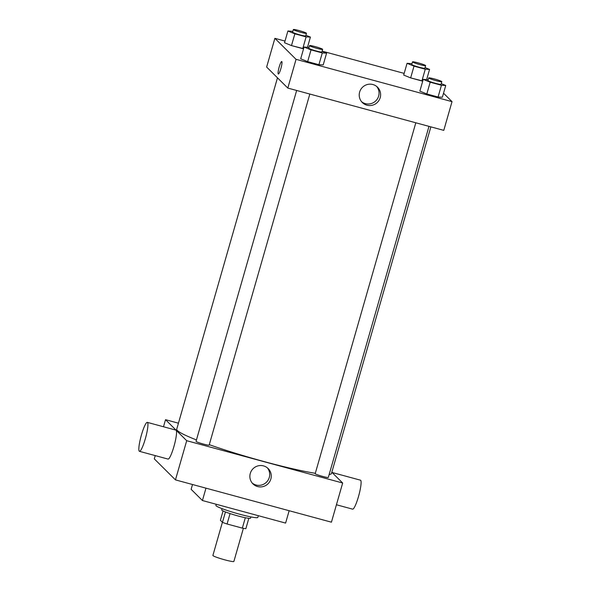 <?xml version="1.0" encoding="UTF-8"?>
<svg xmlns="http://www.w3.org/2000/svg" width="591" height="591" viewBox="0 0 591 591"><rect width="100%" height="100%" fill="white"/><g stroke="black" fill="none" stroke-linecap="round" stroke-linejoin="round"><path stroke-width="0.89" d="M222.401 522.281L212.9 555.437A10.911 0.968 16 0 0 223.117 559.374A10.911 0.968 16 0 0 233.881 561.45L243.374 528.332M245.324 517.723L242.34 528.132L227.084 523.995A14.657 1.3 16 0 1 222.46 522.341L220.391 520.287L223.073 510.92M242.34 528.132A14.657 1.3 16 0 0 245.856 528.686L248.833 518.307M250.902 516.918L250.547 518.174A15.004 1.337 -164 0 1 235.75 515.322A15.004 1.337 -164 0 1 221.699 509.9L222.061 508.644M230.069 513.579L227.084 523.995M225.444 511.939L222.46 522.341M216.217 504.263L215.892 505.408A21.823 1.943 16 0 0 236.334 513.291A21.823 1.943 16 0 0 257.846 517.443L258.348 515.692M192.511 484.509L191.129 489.318L202.425 500.525L285.608 523.087L289.147 510.72M205.971 488.159L202.425 500.525M331.824 472.246L342.669 483.01L331.433 522.185L175.461 479.885L154.295 458.867L155.226 455.602M342.669 483.01L186.697 440.701L165.524 419.684L163.5 426.754M165.524 419.684L178.445 423.193M428.985 126.363L328.323 477.417A6.819 0.606 -164 0 1 321.593 476.117A6.819 0.606 -164 0 1 315.21 473.657L415.813 122.795M309.824 94.043L209.162 445.097A6.819 0.606 -164 0 1 202.44 443.797A6.819 0.606 -164 0 1 196.049 441.337L296.652 90.475M430.861 126.873L331.462 473.531A80.479 7.158 -164 0 1 329.157 474.499M315.306 473.302A80.479 7.158 -164 0 1 209.28 444.676M196.448 439.926A80.479 7.158 -164 0 1 176.731 429.162L277.482 77.82M250.281 473.435A10.793 10.608 -45.2 0 1 268.166 468.56A10.793 10.608 -45.2 0 1 268.092 483.697A10.793 10.608 -45.2 0 1 250.281 473.435M186.697 440.701L175.461 479.885M147.314 422.366L175.911 430.122A15.004 2.386 105.2 0 1 173.924 446.53A15.004 2.386 105.2 0 1 168.051 459.081L139.461 451.332A15.004 2.386 -74.8 0 0 145.327 438.773A15.004 2.386 -74.8 0 0 147.314 422.366A15.004 2.386 -74.8 0 0 141.086 436.224A15.004 2.386 -74.8 0 0 139.461 451.332M252.217 483.061A10.793 10.608 134.8 0 0 267.346 467.828M332.053 472.475L360.473 480.18A15.004 2.386 105.2 0 1 358.848 495.288A15.004 2.386 105.2 0 1 352.613 509.147L336.427 504.758M443.523 93.215L452.019 101.645L443.782 130.375L287.81 88.074L266.644 67.056L274.881 38.326L285.01 41.075M322.125 51.136L404.17 73.395M322.073 51.306L326.587 53.153L323.211 64.907L318.911 64.692L307.652 61.641L300.701 58.797L304.07 47.044L308.997 47.428M425.062 67.573L429.568 69.413L425.261 69.206L421.893 80.96L422.764 81.004L410.642 77.901L403.69 75.064L407.059 63.311L411.986 63.695M452.019 101.645L296.054 59.336L274.881 38.326M305.902 35.253L310.408 37.093L306.108 36.878L302.732 48.639L303.604 48.676L291.481 45.581L284.53 42.744L287.898 30.991L292.826 31.367M441.233 83.634L445.747 85.473L442.371 97.227L438.071 97.013L426.813 93.962L419.861 91.117L423.23 79.364L428.157 79.748M296.054 59.336L287.81 88.074M380.198 97.648A10.793 10.608 -45.2 0 1 362.313 102.516A10.793 10.608 -45.2 0 1 362.386 87.387A10.793 10.608 -45.2 0 1 380.198 97.648M278.339 74.023A6.479 1.034 105.2 0 1 278.258 73.978A6.479 1.034 105.2 0 1 279.122 67.219A6.479 1.034 105.2 0 1 281.73 61.516A6.479 1.034 105.2 0 1 281.028 68.039A6.479 1.034 105.2 0 1 278.339 74.023A6.479 1.034 105.2 0 1 278.258 73.971A6.479 1.034 105.2 0 1 279.122 67.226A6.479 1.034 105.2 0 1 281.73 61.516M376.696 86.463A10.793 10.608 -45.2 0 1 361.574 101.704M445.747 85.473L441.44 85.259L430.182 82.208L423.23 79.364M428.682 77.923L427.928 80.539A6.819 0.606 16 0 0 434.319 82.999A6.819 0.606 16 0 0 441.041 84.299L441.795 81.684A6.819 0.606 16 0 0 441.736 81.573A6.819 0.606 16 0 0 434.88 79.076A6.819 0.606 16 0 0 428.682 77.923A6.819 0.606 16 0 0 435.072 80.391A6.819 0.606 16 0 0 441.795 81.684M442.371 97.227L438.071 97.013L426.813 93.962L419.861 91.117M441.44 85.259L438.071 97.013M430.182 82.208L426.813 93.962M326.587 53.153L322.28 52.939L311.021 49.888L304.07 47.044M309.521 45.603L308.775 48.218A6.819 0.606 16 0 0 315.158 50.678A6.819 0.606 16 0 0 321.881 51.978L322.634 49.363A6.819 0.606 16 0 0 322.575 49.245A6.819 0.606 16 0 0 315.72 46.755A6.819 0.606 16 0 0 309.521 45.603A6.819 0.606 16 0 0 315.912 48.07A6.819 0.606 16 0 0 322.634 49.363M323.211 64.907L318.911 64.692L307.652 61.641L300.701 58.797M322.28 52.939L318.911 64.692M311.021 49.888L307.652 61.641M425.261 69.206L414.01 66.148L407.059 63.311M412.503 61.87L411.757 64.485A6.819 0.606 16 0 0 418.147 66.946A6.819 0.606 16 0 0 424.87 68.246L425.616 65.631A6.819 0.606 16 0 0 425.564 65.512A6.819 0.606 16 0 0 418.701 63.023A6.819 0.606 16 0 0 412.503 61.87A6.819 0.606 16 0 0 418.893 64.338A6.819 0.606 16 0 0 425.616 65.631M429.568 69.413L426.665 79.534M421.893 80.96L410.642 77.901L403.69 75.064M414.01 66.148L410.642 77.901M306.108 36.878L294.85 33.827L287.898 30.991M293.35 29.55L292.597 32.165A6.819 0.606 16 0 0 298.987 34.625A6.819 0.606 16 0 0 305.71 35.925L306.456 33.31A6.819 0.606 16 0 0 306.404 33.192A6.819 0.606 16 0 0 299.541 30.695A6.819 0.606 16 0 0 293.35 29.55A6.819 0.606 16 0 0 299.733 32.01A6.819 0.606 16 0 0 306.456 33.31M310.408 37.093L307.512 47.214M302.732 48.639L291.481 45.581L284.53 42.744M294.85 33.827L291.481 45.581"/></g></svg>
